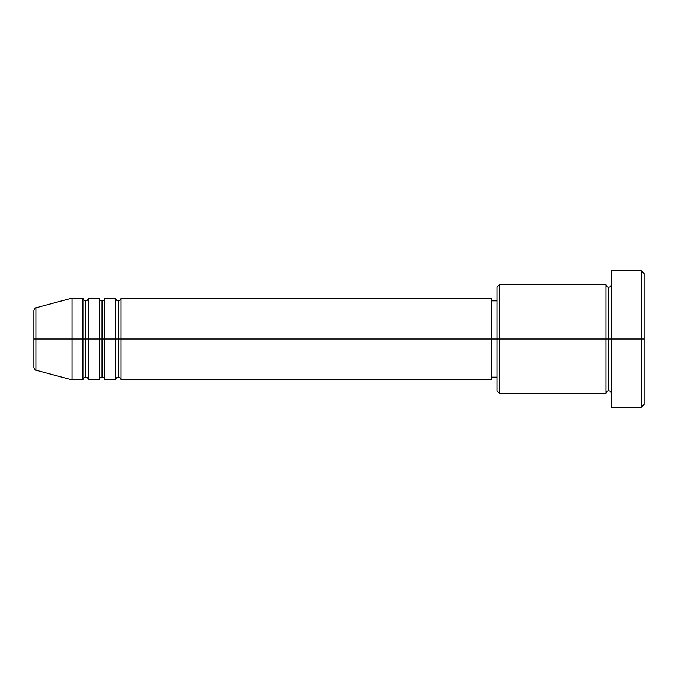 <?xml version="1.0" encoding="UTF-8"?>
<svg xmlns="http://www.w3.org/2000/svg" width="678" height="678" viewBox="0 0 678 678"><rect width="100%" height="100%" fill="white"/><g stroke="black" fill="none" stroke-linecap="round" stroke-linejoin="round"><path stroke-width="1.02" d="M33.9 339L33.9 367.552L33.9 339L35.917 339L33.9 339L33.9 310.448L33.9 339M611.412 393.486C611.242 391.833 610.336 390.926 608.683 390.757C607.039 390.926 606.132 391.833 605.962 393.486L605.962 284.514L605.962 339L608.683 339L608.683 287.243L608.683 339L608.683 287.243L608.683 339L611.412 339L611.412 407.105L611.412 270.895L611.412 339L641.38 339L641.38 407.105L641.38 339L644.1 339L644.1 273.624L644.1 404.376L644.1 339L499.72 339L499.72 393.486L499.72 339L491.55 339L491.55 379.858L491.55 339L121.074 339L121.074 298.142L121.074 339L104.726 339L104.726 298.142L104.726 339L88.386 339L88.386 298.142L88.386 339L85.657 339L85.657 377.137C84.013 377.307 83.106 378.214 82.936 379.858L72.038 379.858L72.038 339L72.038 379.858L35.917 370.18L35.917 339L35.917 370.18C35.095 370.298 34.417 369.425 33.9 367.552M121.074 379.858C120.904 378.214 119.998 377.307 118.345 377.137C116.701 377.307 115.794 378.214 115.624 379.858L115.624 298.142L115.624 339L118.345 339L118.345 300.863L118.345 377.137L118.345 339L121.074 339L121.074 379.858L491.55 379.858M104.726 379.858C104.556 378.214 103.649 377.307 102.005 377.137C100.352 377.307 99.446 378.214 99.276 379.858L99.276 298.142L99.276 339L102.005 339L102.005 300.863L102.005 377.137L102.005 339L104.726 339L104.726 379.858L115.624 379.858M82.936 379.858L82.936 339L85.657 339L85.657 300.863L85.657 339L82.936 339L82.936 298.142L82.936 339L35.917 339L82.936 339L82.936 298.142L72.038 298.142L72.038 339L72.038 298.142L35.917 307.82L35.917 339L35.917 307.82C35.095 307.702 34.417 308.575 33.9 310.448M82.936 298.142C83.106 299.786 84.013 300.693 85.657 300.863C87.309 300.693 88.216 299.786 88.386 298.142L88.386 339L99.276 339L99.276 298.142C99.446 299.786 100.352 300.693 102.005 300.863C103.649 300.693 104.556 299.786 104.726 298.142L104.726 339L115.624 339L115.624 298.142C115.794 299.786 116.701 300.693 118.345 300.863C119.998 300.693 120.904 299.786 121.074 298.142L121.074 339L491.55 339L491.55 298.142L491.55 339L496.999 339L496.999 390.757L496.999 287.243L496.999 339L605.962 339L605.962 284.514L499.72 284.514L499.72 339L499.72 284.514L496.999 287.243M88.386 379.858C88.216 378.214 87.309 377.307 85.657 377.137L85.657 339L88.386 339L88.386 379.858L88.386 339L88.386 379.858L99.276 379.858M641.38 339L641.38 270.895L641.38 339M605.962 339L605.962 393.486L605.962 339M608.683 339L608.683 390.757L608.683 339M82.936 339L82.936 379.858L82.936 339M99.276 339L99.276 379.858L99.276 339M104.726 339L104.726 379.858L104.726 339M115.624 339L115.624 379.858L115.624 339M121.074 339L121.074 379.858L121.074 339M605.962 393.486L499.72 393.486L496.999 390.757M611.412 407.105L641.38 407.105L644.1 404.376M605.962 284.514C606.132 286.167 607.039 287.074 608.683 287.243C610.336 287.074 611.242 286.167 611.412 284.514M496.999 377.137L491.55 377.137M99.276 298.142L88.386 298.142M644.1 273.624L641.38 270.895L611.412 270.895M496.999 300.863L491.55 300.863M491.55 298.142L121.074 298.142M115.624 298.142L104.726 298.142"/></g></svg>

